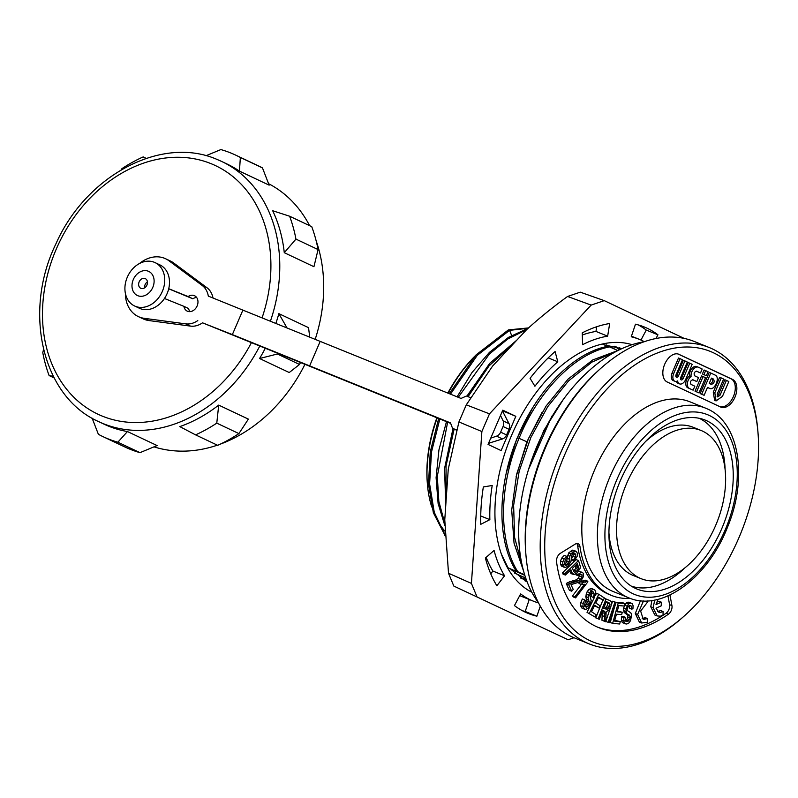 <?xml version="1.0" encoding="UTF-8"?>
<svg xmlns="http://www.w3.org/2000/svg" width="798" height="798" viewBox="0 0 798 798"><rect width="100%" height="100%" fill="white"/><g stroke="black" fill="none" stroke-linecap="round" stroke-linejoin="round"><path stroke-width="1.2" d="M680.584 379.13A2.195 1.347 -68 0 0 681.672 377.793L688.205 362.561L689.761 363.2L692.165 364.327L685.642 379.559A6.514 4.01 -68 0 1 679.567 383.888A6.514 4.01 -68 0 1 677.632 380.925A6.514 4.01 -68 0 1 674.869 381.254A6.514 4.01 -68 0 1 673.682 373.524L672.115 372.895A6.514 4.01 112 0 0 673.303 380.626L674.869 381.254M689.761 363.2L683.228 378.432A2.195 1.347 112 0 1 681.183 379.888A2.195 1.347 112 0 1 680.784 377.284L687.317 362.053L684.903 360.925L678.529 375.798A2.195 1.347 112 0 1 676.485 377.255A2.195 1.347 112 0 1 676.086 374.651L682.46 359.778L680.056 358.651L673.682 373.524M676.355 381.394A6.514 4.01 112 0 0 678.011 383.259L679.567 383.888M675.886 376.496A2.195 1.347 -68 0 0 676.973 375.17L683.347 360.297L684.903 360.925M672.115 372.895L678.5 358.023L680.056 358.651M678.061 354.003L730.958 378.781A15.032 9.247 -68 0 1 733.731 395.758A15.032 9.247 -68 0 1 720.065 406.751M698.12 367.13L696.824 366.601A6.833 4.199 112 0 0 696.694 366.541A6.833 4.199 112 0 0 691.637 368.836A6.833 4.199 112 0 0 689.512 375.878A6.833 4.199 112 0 0 685.881 382.332A6.833 4.199 112 0 0 687.756 387.758L693.133 390.172L694.829 386.202L691.008 384.417C689.861 382.013 690.519 380.476 692.993 379.788L696.814 381.584L698.509 377.614L694.699 375.828C693.542 373.424 694.2 371.878 696.674 371.2L700.494 372.985L702.19 369.015L698.38 367.23A6.833 4.199 -68 0 0 698.25 367.18L696.694 366.541M693.133 390.172L687.756 387.758M696.814 381.584L692.584 379.698M700.494 372.985L696.265 371.1M698.988 392.915L695.018 391.16L701.552 375.928L703.108 376.556L696.574 391.788L698.988 392.915L705.512 377.683L703.108 376.556M706.35 375.728L702.39 373.973L704.085 370.003L705.641 370.631L703.946 374.601L706.35 375.728L708.055 371.758L705.641 370.631M704.115 395.319L700.155 393.564L709.223 372.407L710.779 373.035L701.711 394.192L704.115 395.319L707.517 387.399L709.522 388.337C714.589 391.12 720.524 377.125 715.198 375.11L710.779 373.035M709.641 388.387L707.477 387.479M717.073 396.227L718.489 394.611L724.863 379.738L728.833 381.494L722.459 396.367L716.085 400.915L714.828 392.796L713.272 392.167L714.619 400.327M713.272 392.167L719.646 377.294L721.212 377.923L714.828 392.796M679.008 354.352A15.032 9.247 112 0 0 678.729 354.232A15.032 9.247 112 0 0 664.604 364.467A15.032 9.247 112 0 0 667.168 381.983L720.674 407.04A15.032 9.247 112 0 0 720.953 407.16A15.032 9.247 112 0 0 735.078 396.925A15.032 9.247 112 0 0 732.514 379.409L678.45 354.122M713.322 352.726A156.677 96.378 -68 0 1 758.1 434.072A156.677 96.378 -68 0 1 684.524 615.757A156.677 96.378 -68 0 1 589.922 640.644A156.677 96.378 -68 0 1 564.266 455.778A156.677 96.378 -68 0 1 713.322 352.726M611.328 590.7A102.324 62.942 112 0 0 613.213 591.527L628.784 597.832A102.324 62.942 -68 0 1 626.899 597.014A102.324 62.942 112 0 1 609.492 477.822A102.324 62.942 112 0 1 705.602 408.157L690.031 401.853A102.324 62.942 112 0 0 593.921 471.518A102.324 62.942 112 0 0 611.328 590.7M630.3 598.41A106.583 65.566 -68 0 1 611.607 595.478A106.583 65.566 -68 0 1 579.976 546.64A6.394 3.93 112 0 0 578.071 543.707A6.394 3.93 112 0 0 575.159 544.146L560.326 553.353A6.394 3.93 112 0 0 556.535 561.792A141.226 86.872 112 0 0 598.61 627.577A141.226 86.872 112 0 0 668.435 614.191A6.394 3.93 112 0 0 671.936 605.612L669.951 594.989M758.1 434.072L757.94 431.848A159.869 98.344 112 0 0 712.245 348.846A159.869 98.344 -68 0 0 709.292 347.559A159.869 98.344 -68 0 0 560.146 454.002A159.869 98.344 -68 0 0 586.321 642.639A159.869 98.344 112 0 0 589.273 643.926A159.869 98.344 112 0 0 682.859 617.233L684.524 615.757M589.273 643.926L574.47 637.931A159.869 98.344 112 0 1 571.528 636.644A159.869 98.344 -68 0 1 525.832 553.642A159.869 98.344 -68 0 1 545.343 448.007A159.869 98.344 -68 0 1 600.914 368.247A159.869 98.344 -68 0 1 694.499 341.564L709.292 347.559M600.914 368.247L599.248 369.733A156.677 96.378 112 0 0 544.795 447.897A156.677 96.378 112 0 0 525.663 551.418L525.832 553.642M507.309 567.518L510.58 569.114M524.825 575.368L507.249 567.408M524.775 575.208L516.087 570.989L524.635 574.789M525.692 578.011L514.68 573.154M615.597 346.531L620.236 349.434M527.039 581.702L526.032 581.433M604.196 344.836L621.782 348.716M527.149 582.011L511.368 569.742M526.151 579.318L521.593 578.73M602.44 344.038L607.547 346.362M609.802 346.901C575.957 352.846 538.55 390.342 519.059 438.341L517.433 437.683C536.914 389.683 574.321 352.187 608.176 346.242L617.283 350.302M523.478 570.799L514.042 543.139L511.708 510.012L516.665 474.172L528.456 438.581L546.081 406.032L568.116 379.08L592.754 359.948L618.35 350.362M619.647 349.724L614.46 346.242M621.632 348.776L619.597 347.828M525.034 580.874L526.889 581.333M520.605 578.041L525.882 578.57M481.872 431.538L458.92 421.952L448.257 469.184L444.765 519.827L448.516 573.263L471.428 583.408L481.872 431.538L489.483 413.853L591.158 305.095L604.246 300.637L684.215 338.422M568.136 639.747L453.823 586.071L568.136 639.747L574.021 637.742M591.158 305.095L567.587 296.467C552.316 307.539 538.64 318.631 526.54 329.744L492.635 366.013L466.291 404.825L489.483 413.853M606.46 344.955L615.717 349.594M445.214 535.807L433.374 512.775L428.466 484.137L430.272 451.887L438.671 418.501M449.304 393.683L476.107 354.861L508.406 329.883L528.545 327.918M444.656 535.588L445.214 535.857M444.855 525.663L438.102 503.428L436.097 477.703L438.93 449.932L446.471 421.663M457.094 396.835L471.977 372.536L489.453 352.347L508.516 337.335L528.116 328.307M445.743 505.742L444.576 468.426L452.995 428.536M466.88 396.197L489.703 363.349L516.765 340.197M446.082 500.765L446.052 465.862L454.142 429.075M468.047 396.666L489.024 365.923L513.852 343.32M444.805 523.308L438.83 501.363L437.304 476.296L447.628 422.132M458.261 397.304L489.393 354.013L507.737 339.04L526.69 329.604M450.471 394.152L477.274 355.329L509.573 330.362L508.406 329.883M445.184 535.179L434.272 512.356L429.603 483.917L431.499 451.977L439.838 418.98M528.166 328.257L509.573 330.362L511.638 335.469M473.992 357.185A114.573 70.473 112 0 0 448.157 393.214M437.204 417.913A114.573 70.473 112 0 0 427.319 483.179A114.573 70.473 112 0 0 431.758 507.019M436.187 518.012A114.573 70.473 112 0 0 445.025 531.278M475.319 355.718A112.448 69.167 112 0 0 447.828 393.085M436.865 417.773A112.448 69.167 112 0 0 427.209 481.693L427.319 483.179M632.086 344.686A133.765 82.284 112 0 0 511.727 435A133.765 82.284 112 0 0 531.827 592.266M476.915 596.635L471.428 583.408M538.54 602.929A141.226 86.872 -68 0 1 533.184 601.084A141.226 86.872 -68 0 1 520.625 593.912L514.441 605.582A154.543 95.062 112 0 0 528.186 613.433A154.543 95.062 112 0 0 536.894 616.196L540.276 606.191M496.865 585.742L504.565 575.777A141.226 86.872 -68 0 1 494.072 550.45L485.384 558.021A154.543 95.062 112 0 0 496.865 585.742M480.775 524.326L489.862 519.658A141.226 86.872 -68 0 1 492.206 485.493L483.349 486.94A154.543 95.062 112 0 0 480.775 524.326M530.072 378.322L534.909 386.242A141.226 86.872 -68 0 1 557.782 361.773L555.099 351.549A154.543 95.062 112 0 0 530.072 378.322M582.251 332.856L582.59 344.696A141.226 86.872 -68 0 1 607.647 336.167L609.672 323.519A154.543 95.062 112 0 0 582.251 332.856M655.976 338.532L657.951 334.801A154.543 95.062 112 0 0 644.205 326.951A154.543 95.062 112 0 0 635.487 324.188L631.238 336.776A141.226 86.872 -68 0 1 639.198 339.3A141.226 86.872 -68 0 1 644.335 341.694M488.047 444.416L502.78 410.162L515.827 416.327L501.094 450.591L488.047 444.416M567.587 296.467L580.256 292.158L604.246 300.637M458.92 421.952L466.291 404.825M453.823 586.071L448.516 573.263M500.506 415.449L503.139 420.895A6.394 5.037 115.3 0 1 503.059 426.511L500.645 432.137A6.394 5.037 115.3 0 1 496.575 436.147L490.74 438.152M456.556 430.212L452.536 428.317L456.616 429.972M452.536 428.317L450.501 422.89L232.358 334.591L242.891 310.123L320.178 341.384L309.654 365.853M470.551 397.683L466.431 396.017L461.035 398.431L320.178 341.384M488.526 443.289L502.511 438.95A6.394 5.037 -64.7 0 0 506.57 434.94L508.994 429.314A6.394 5.037 -64.7 0 0 509.074 423.698L502.431 410.96M450.68 423.369L202.532 322.831A21.317 16.798 115.3 0 1 190.503 326.113L148.997 320.567A31.97 25.197 115.3 0 1 143.032 318.811L138.283 316.567A31.97 25.197 115.3 0 1 125.386 293.385M232.358 334.591L202.532 322.831M139.51 263.5A31.97 25.197 115.3 0 1 165.605 258.751A31.97 25.197 115.3 0 1 168.996 260.786L202.253 285.514A21.317 16.798 115.3 0 1 208.318 296.118L242.891 310.123M515.827 416.327L502.511 410.79M197.794 320.587A21.317 16.798 115.3 0 1 185.754 323.868L144.248 318.322A31.97 25.197 115.3 0 1 138.283 316.567M164.468 298.482L183.919 306.352A8.529 6.723 -64.7 0 0 187.251 311.14A8.529 6.723 -64.7 0 0 196.966 306.302A8.529 6.723 -64.7 0 0 194.532 295.719A8.529 6.723 -64.7 0 0 188.129 296.567L168.727 288.706M165.605 258.751L170.353 260.996A31.97 25.197 115.3 0 1 173.745 263.031L207.001 287.759A21.317 16.798 115.3 0 1 213.006 298.023M196.617 297.454A8.529 6.723 115.3 0 0 192.877 298.811L168.707 288.806M189.914 311.649A8.529 6.723 115.3 0 1 188.667 308.597L183.919 306.352M134.583 305.973L139.331 308.218A23.98 18.893 -64.7 0 0 140.099 308.557A23.98 18.893 -64.7 0 0 166.882 294.123A23.98 18.893 -64.7 0 0 159.819 264.856L155.071 262.612A23.98 18.893 115.3 0 1 162.134 291.878A23.98 18.893 115.3 0 1 135.351 306.312A23.98 18.893 115.3 0 1 134.583 305.973A23.98 18.893 115.3 0 1 127.52 276.707A23.98 18.893 115.3 0 1 154.303 262.273A23.98 18.893 115.3 0 1 155.071 262.612M148.308 271.22A13.327 10.494 115.3 0 1 152.787 287.4A13.327 10.494 115.3 0 1 137.785 295.689A13.327 10.494 115.3 0 1 133.316 279.509A13.327 10.494 115.3 0 1 148.308 271.22M145.156 278.562A5.327 4.199 -64.7 0 0 139.201 281.764A5.327 4.199 -64.7 0 0 140.767 288.268A5.327 4.199 -64.7 0 0 140.947 288.347A5.327 4.199 -64.7 0 0 146.892 285.135A5.327 4.199 -64.7 0 0 145.326 278.632A5.327 4.199 -64.7 0 0 145.156 278.562M144.598 287.859A5.327 4.199 115.3 0 1 147.431 281.854M92.149 418.212L98.383 434.312A155.61 122.613 -64.7 0 0 102.882 436.586A155.61 122.613 -64.7 0 0 117.855 442.202L127.441 431.548A143.889 113.376 115.3 0 1 104.119 424.197L98.782 421.673A143.889 113.376 115.3 0 0 103.421 423.708A143.889 113.376 -64.7 0 0 122.104 429.025A143.889 113.376 115.3 0 0 259.789 346.033M270.392 321.245A143.889 113.376 115.3 0 0 234.123 168.607A143.889 113.376 -64.7 0 0 221.734 161.495L227.071 164.019A143.889 113.376 115.3 0 1 239.46 171.131L240.348 157.465L262.472 167.919L269.135 185.156L239.46 171.131M154.024 446.87A143.889 113.376 -64.7 0 0 217.375 445.174M220.148 444.197A143.889 113.376 -64.7 0 0 304.936 364.337M315.18 339.359A143.889 113.376 -64.7 0 0 316.188 240.956M309.604 225.664A143.889 113.376 -64.7 0 0 268.577 183.7M127.441 431.548L157.106 445.563L139.989 452.656A155.61 122.613 115.3 0 1 125.007 447.04L102.882 436.586M313.943 266.712L284.278 252.697A143.889 113.376 -64.7 0 0 272.677 210.732L289.624 216.228L311.749 226.682A155.61 122.613 115.3 0 1 318.073 249.565L313.943 266.712M300.507 362.541A155.61 122.613 115.3 0 1 299.529 364.467L289.235 372.526L259.569 358.511A143.889 113.376 -64.7 0 0 265.285 348.257M275.839 323.449A143.889 113.376 -64.7 0 0 278.871 313.634L308.537 327.659L309.734 337.165M216.777 423.139A155.61 122.613 -64.7 0 1 195.57 434.87L179.809 426.601A143.889 113.376 -64.7 0 0 218.712 405.105L248.378 419.12L238.911 433.593L216.777 423.139L218.712 405.105M240.338 157.465A155.61 122.613 -64.7 0 0 235.849 155.201L257.983 165.655A155.61 122.613 115.3 0 1 262.472 167.919M235.849 155.201A155.61 122.613 -64.7 0 0 230.831 152.997A155.61 122.613 -64.7 0 0 220.866 149.575L205.964 155.74M139.989 452.656L117.855 442.202M284.278 252.697L295.948 239.101A155.61 122.613 -64.7 0 0 289.624 216.228M295.948 239.101L318.073 249.565M287.021 327.978L278.871 313.634M259.569 358.511L277.405 354.003A155.61 122.613 -64.7 0 0 277.754 353.315M277.395 354.003L299.529 364.467M238.911 433.593A155.61 122.613 115.3 0 1 217.694 445.324L195.57 434.87M145.904 158.483L143.161 156.917A155.61 122.613 -64.7 0 0 121.944 168.637L121.116 169.884M143.161 156.917L146.243 158.373M54.134 377.923L49.107 375.549A155.61 122.613 115.3 0 1 42.783 352.676L43.521 349.474M49.107 375.549L53.346 376.407M192.877 298.811L188.129 296.567M489.154 443.548L488.546 443.259M529.254 599.498L525.214 611.468L536.894 616.196M525.214 611.468A154.543 95.062 -68 0 1 522.471 610.749M519.727 595.597A141.226 86.872 112 0 0 521.503 596.355L533.184 601.084M504.565 575.777L492.885 571.049L490.75 573.812M486.152 557.353A141.226 86.872 112 0 0 492.885 571.049M489.862 519.658L480.725 515.957M548.206 357.893L557.782 361.773M596.714 326.741L595.966 331.429L607.647 336.167M595.966 331.429A141.226 86.872 112 0 0 582.311 335M638.23 324.896A154.543 95.062 -68 0 1 646.26 330.063L657.951 334.801M646.26 330.063L640.974 340.048M563.119 399.778L543.867 430.451L529.902 465.124M528.515 469.493L551.917 416.067M615.827 351.669L591.877 362.112L568.605 380.885L547.757 406.631L530.86 437.484L519.189 471.209L513.623 505.343L514.6 537.413L522.082 565.094M516.097 476.695L526.889 441.793L542.171 412.147M526.889 441.793L519.059 438.341C498.969 485.703 498.251 540.854 517.722 571.637M517.433 437.683C497.334 485.184 496.625 540.216 516.087 570.989M506.381 472.625L516.715 438.93L532.545 408.007M501.284 553.932L507.987 567.697M644.205 341.744A150.283 92.438 112 0 0 535.558 449.683A150.283 92.438 112 0 0 538.48 602.809M635.218 588.276A91.102 56.04 112 0 0 636.684 588.924A91.102 56.04 112 0 0 722.39 527.159A91.102 56.04 112 0 0 706.968 420.865A91.102 56.04 112 0 0 705.073 420.047A91.102 56.04 112 0 0 619.647 482.331A91.102 56.04 112 0 0 635.218 588.276M699.277 418.312A90.593 55.73 -68 0 1 725.083 469.074M685.163 567.637A90.593 55.73 -68 0 1 631.308 586.131M701.093 430.481A79.94 49.167 -68 0 1 702.569 431.12A79.94 49.167 -68 0 1 716.165 524.236A79.94 49.167 -68 0 1 641.083 578.66A79.94 49.167 -68 0 1 639.607 578.021A79.94 49.167 -68 0 1 626.011 484.905A79.94 49.167 -68 0 1 701.093 430.481L693.312 427.329A79.94 49.167 112 0 0 645.821 441.294M608.914 532.426A79.94 49.167 112 0 0 631.826 574.869A79.94 49.167 112 0 0 633.293 575.508L641.083 578.66M667.956 595.897L669.592 604.675A6.394 3.93 -68 0 1 666.101 613.243A141.226 86.872 -68 0 1 597.443 627.098M576.774 543.548A6.394 3.93 -68 0 1 577.632 545.692A106.583 65.566 112 0 0 609.273 594.53L611.607 595.478M651.896 600.515L650.749 606.749L654.839 614.999L657.173 615.946L653.083 607.687L654.779 600.046M658.031 599.318L655.996 604.595L661.293 602.161L661.253 605.812L655.986 608.226L658.799 612.216L660.385 612.475L663.078 611.507L660.744 610.57L657.682 611.537M661.293 602.161L658.958 601.223L656.564 602.32M640.435 600.724L635.308 613.492L639.338 622.071L641.672 623.019L637.642 614.44L643.477 600.934M647.677 600.904L647.677 601.892L640.644 611.049L643.258 619.318L647.617 618.63L645.283 617.682L642.161 618.63M564.246 555.358L561.822 557.992L560.475 561.014L560.455 564.186L561.453 566.061L564.286 567.308L562.79 565.134L562.809 561.962L564.156 558.929L566.58 556.296L564.246 555.358M573.293 553.393L573.094 556.356L571.228 558.77M571.278 558.939L571.657 560.186L573.991 561.134L573.562 559.707L571.288 558.79M574.091 550.57L572.385 550.161L568.595 552.984L566.201 562.69L563.817 564.525M562.57 572.685L563.049 574.121L565.383 575.069L564.904 573.622L562.57 572.685L576.186 559.598L578.53 560.535L580.296 566.44L580.096 568.405L577.323 572.655L574.091 574.6L570.919 573.572M569.383 571.228L571.757 573.652M582.301 572.286L583.308 573.363L583.318 576.784L581.134 580.515A8.808 5.416 -68 0 1 579.488 582.011L570.989 584.645L573.243 589.473L571.707 591.208L568.675 584.695A6.314 3.88 -68 0 1 569.842 583.577L578.41 580.844L580.595 579.238L581.942 576.914L581.971 574.829L580.635 574.211L578.47 575.847L578.061 574.41L581.293 572.216L582.301 572.286L578.45 571.408M575.837 573.862L576.136 574.899L578.47 575.847M579.637 573.882L579.607 575.966L578.251 578.291L576.066 579.897L567.508 582.63A6.314 3.88 112 0 0 566.331 583.747L569.373 590.261L571.707 591.208M582.809 582.57L587.478 581.094L585.143 580.146L580.475 581.622L579.019 583.518L581.353 584.465L582.809 582.57L580.475 581.622M581.313 584.445L572.575 595.847L573.253 596.924L575.587 597.872L574.919 596.794L572.575 595.847M582.37 598.949L580.814 602.55L580.525 605.652L581.662 607.896L584.695 609.303L582.859 606.59L583.148 603.497L584.705 599.897L582.37 598.949M591.318 591.238L591.986 593.283L590.929 596.315L594.231 597.951L590.929 596.315M592.535 589.104L590.909 588.485L588.964 589.433L587.148 591.667L585.782 596.535L587.119 602.699L585.303 605.702L584.056 606.221M587.019 612.345L595.148 617.093L587.019 612.345L594.161 597.921M594.48 605.692L598.999 608.066L594.7 605.253L591.498 611.717L596.256 614.849L595.148 617.093M598.47 597.642L603.278 600.206L598.69 597.193L595.807 603.019L600.096 605.842L598.999 608.066M589.353 613.293L598.779 594.281L596.435 593.333L595.368 595.488M602.34 610.4L601.941 620.255L605.702 621.752L606.161 611.537L608.714 610.4L610.719 607.079L611.537 603.956L611.338 601.712L609.891 600.535L604.226 598.3L607.478 599.557M602.899 600.056L595.807 617.901L599.278 619.288L602.779 610.49L604.086 610.999M616.116 602.46L609.353 622.61L608.156 622.33L614.929 602.191L616.116 602.46L612.585 601.243L611.418 604.714M610.33 607.976L605.822 621.383L608.156 622.33M620.305 621.592L619.647 623.996L612.635 623.408L618.211 603.079L625.014 603.647L624.355 606.041L618.799 605.582L617.093 611.807L622.29 612.246L621.642 614.63L616.435 614.191L614.54 621.113L620.305 621.592L614.739 620.375M622.29 612.246L617.293 611.069M625.014 603.647L622.679 602.699L615.817 602.34M614.29 607.896L610.29 622.46L612.635 623.408M621.542 616.625L621.373 620.236L622.32 622.51L625.323 623.886L623.707 621.183L623.876 617.572L621.542 616.625L622.809 616.295L625.143 617.233L625.752 621.193L627.138 621.642L629.622 619.737L630.29 616.325L626.44 613.303L625.901 609.004L628.495 603.946L630.43 603.079L632.206 603.627L633.083 605.642L632.944 608.794L631.667 609.103L629.333 608.156L629.203 605.323M629.871 602.68L628.096 602.131L626.161 602.999L623.567 608.056L624.096 612.355L627.956 615.378L627.288 618.789L624.804 620.694M663.078 611.507L663.038 615.118L660.495 616.186L657.173 615.946M647.617 618.63L647.597 622.221L641.672 623.019M566.58 556.296L567.029 557.682L565.373 559.528L564.455 563.757L565.084 565.114L567.438 564.864L569.164 561.912L569.862 556.236L570.939 553.932L574.72 551.109L576.435 551.508L577.343 553.333L577.293 556.086L573.991 561.134M565.084 565.114L566.161 565.473L564.974 564.994M573.572 550.241L576.435 551.508M573.562 559.707L575.428 557.303L575.707 554.68L574.67 553.064L573.044 553.573L571.877 555.019L570.939 561.553L567.897 566.281L565.652 567.378L561.453 566.061M564.904 573.622L578.53 560.535M574.091 574.6L571.837 572.555L570.919 569.752L565.383 575.069M577.393 563.528L572.525 568.206L573.453 571.029L574.76 572.395L576.784 571.218L578.63 567.787L577.393 563.528M575.857 565.004L575.787 568.525L573.463 571.069M568.675 584.695L566.331 583.747M580.525 574.241L581.971 574.829L580.635 574.211M578.061 574.41L576.156 573.642M587.478 581.094L587.907 581.782L575.587 597.872M574.919 596.794L584.515 584.256L581.353 584.465M585.233 606.67L586.39 607.168L585.233 606.67L584.495 605.113L585.682 600.545L584.705 599.897M585.283 606.719L587.637 606.65L589.453 603.647L588.116 597.483L588.385 595.089L591.298 590.38L593.243 589.433L594.869 590.051L595.827 592.026L594.231 597.951M590.909 588.485L594.869 590.051M593.263 597.263L594.32 594.231L593.014 591.747M592.375 591.667L593.652 592.176L591.976 591.797L589.772 595.178L591.198 600.445L589.752 605.971L587.817 608.355L585.742 609.433L581.662 607.896M598.779 594.281L604.385 597.961L603.278 600.206M598.151 618.849L606.011 599.039M604.276 621.203L604.984 612.056L602.749 610.56M606.28 601.662L603.677 608.216L607.478 609.253L609.552 606.63L610.021 604.146L608.994 602.709L606.28 601.662M606.65 601.762L607.687 603.198L607.208 605.682L605.133 608.315L603.697 608.176M614.929 602.191L612.585 601.243M618.211 603.079L615.876 602.131M623.876 617.572L625.143 617.233M625.752 621.193L627.138 621.642L625.582 621.014M629.243 602.271L632.206 603.627M631.667 609.103L631.547 606.261L630.031 605.443L628.136 606.5L627.188 608.704L627.218 610.47L630.819 612.834L631.677 614.779L630.5 620.724L628.774 623.078L626.739 624.056L622.32 622.51M630.839 605.532L630.031 605.443M689.312 388.387A6.833 4.199 -68 0 1 687.437 382.96A6.833 4.199 -68 0 1 691.068 376.506A6.833 4.199 -68 0 1 693.193 369.464A6.833 4.199 -68 0 1 698.25 367.18M689.512 375.878L691.068 376.506M696.574 391.788L695.018 391.16M703.946 374.601L702.39 373.973M701.711 394.192L700.155 393.564M709.651 388.387L707.966 387.708M711.487 378.132L713.492 379.07C714.809 381.823 714.05 383.599 711.227 384.367L709.213 383.429L711.487 378.132M709.671 383.738C712.514 382.94 713.262 381.175 711.936 378.442L711.447 378.212M726.419 380.367L720.045 395.239L717.691 396.905L717.242 393.923L723.616 379.05L721.212 377.923M681.672 377.793L683.228 378.432M676.973 375.17L678.529 375.798M509.074 423.698L503.139 420.895M251.44 342.631A137.495 108.338 115.3 0 1 102.383 416.157A137.495 108.338 115.3 0 1 56.219 249.215A137.495 108.338 115.3 0 1 211.011 163.65A137.495 108.338 115.3 0 1 262.063 317.873M98.782 421.673C42.304 396.955 22.623 311.978 55.97 243.739C86.024 175.52 161.555 135.161 216.966 159.401L221.734 161.495A143.889 113.376 -64.7 0 0 217.096 159.46M185.754 323.868L190.503 326.113M202.253 285.514L207.001 287.759M168.996 260.786L173.745 263.031M144.248 318.322L148.997 320.567M502.511 438.95L496.575 436.147M506.57 434.94L500.645 432.137M508.994 429.314L503.059 426.511M709.282 415.459A96.987 59.66 -68 0 1 725.173 529.892A96.987 59.66 -68 0 1 632.894 593.692A96.987 59.66 -68 0 1 617.014 479.249A96.987 59.66 -68 0 1 709.282 415.459M707.487 408.985A102.324 62.942 112 0 0 705.602 408.157L707.656 409.055C739.906 423.139 747.896 478.7 727.447 527.358C707.896 577.712 661.871 612.285 628.784 597.832M730.958 378.781L732.514 379.409M668.435 614.191L666.101 613.243M671.936 605.612L669.592 604.675M579.976 546.64L577.632 545.692M653.083 607.687L650.749 606.749M660.385 612.475L658.041 611.527M637.642 614.44L635.308 613.492M644.654 619.577L642.32 618.63M561.822 557.992L564.156 558.929M567.438 564.864L565.104 563.927M568.535 563.637L566.201 562.69M569.164 561.912L566.829 560.964M569.433 559.238L567.099 558.291M569.862 556.236L567.528 555.288M570.939 553.932L568.595 552.984M572.625 552.136L570.281 551.199M574.72 551.109L572.385 550.161M575.428 557.303L573.094 556.356M575.707 554.68L573.373 553.732M562.79 565.134L560.455 564.186M562.809 561.962L560.475 561.014M571.837 572.555L569.503 571.607M578.311 566.321L575.976 565.373M578.63 567.787L576.296 566.849M578.121 569.473L575.787 568.525M576.784 571.218L574.45 570.281M569.842 583.577L567.508 582.63M571.937 582.42L569.602 581.473M574.65 581.782L572.316 580.834M578.41 580.844L576.066 579.897M580.595 579.238L578.251 578.291M581.942 576.914L579.607 575.966M581.293 572.216L578.959 571.268M585.243 582.271L582.899 581.323M580.814 602.55L583.148 603.497M587.637 606.65L585.303 605.702M588.764 605.303L586.42 604.355M589.453 603.647L587.119 602.699M589.473 601.981L587.138 601.034M588.774 599.906L586.44 598.959M588.116 597.483L585.782 596.535M588.385 595.089L586.051 594.141M589.493 592.615L587.148 591.667M591.298 590.38L588.964 589.433M594.32 594.231L591.986 593.283M582.859 606.59L580.525 605.652M604.774 616.645L602.44 615.697M605.034 613.612L602.699 612.665M604.984 612.056L602.65 611.118M610.021 604.146L607.687 603.198M609.552 606.63L607.208 605.682M608.615 608.325L606.28 607.378M607.478 609.253L605.133 608.315M606.111 609.153L603.777 608.206M621.373 620.236L623.707 621.183M628.545 621.063L626.201 620.116M629.622 619.737L627.288 618.789M630.24 617.961L627.906 617.014M630.29 616.325L627.956 615.378M629.642 615.208L627.308 614.26M628.086 614.39L625.752 613.443M626.44 613.303L624.096 612.355M625.752 611.507L623.418 610.56M625.901 609.004L623.567 608.056M626.879 606.091L624.595 605.173M628.495 603.946L626.161 602.999M630.43 603.079L628.096 602.131M631.547 606.261L629.652 605.502M711.936 378.442L713.492 379.07M718.489 394.611L720.045 395.239M631.447 336.158L639.198 339.3M594.151 589.572L591.817 588.625M716.065 400.915L714.509 400.277"/></g></svg>
